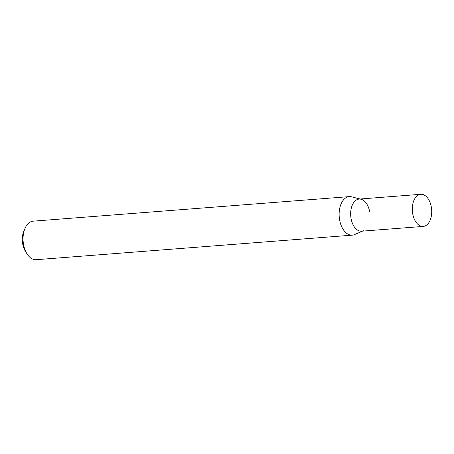 <?xml version="1.0" encoding="UTF-8"?>
<svg xmlns="http://www.w3.org/2000/svg" width="454" height="454" viewBox="0 0 454 454"><rect width="100%" height="100%" fill="white"/><g stroke="black" fill="none" stroke-linecap="round" stroke-linejoin="round"><path stroke-width="0.68" d="M363.529 230.723A16.106 9.67 -94.4 0 1 351.073 218.59A16.106 9.67 -94.4 0 1 361.083 199.261A16.106 9.67 -94.4 0 1 369.658 211.7M360.101 199.011L351.646 196.832A19.329 11.605 85.6 0 0 349.285 196.616A19.329 11.605 85.6 0 0 339.632 220.02A19.329 11.605 85.6 0 0 352.276 235.155A19.329 11.605 85.6 0 0 354.574 234.582L362.593 231.126M349.285 196.616L33.21 221.16A19.329 11.605 85.6 0 0 25.027 228.379L23.88 231.029A15.464 9.284 85.6 0 0 22.7 243.974A15.464 9.284 85.6 0 0 25.464 251.391L27.007 253.831A19.329 11.605 85.6 0 0 36.201 259.699L352.276 235.155M25.027 228.379A19.329 11.605 85.6 0 0 23.551 244.564A19.329 11.605 85.6 0 0 27.007 253.831M412.714 213.8A16.106 9.67 -94.4 0 1 420.762 194.301A16.106 9.67 -94.4 0 1 431.3 206.916A16.106 9.67 -94.4 0 1 423.253 226.415A16.106 9.67 -94.4 0 1 412.714 213.8M423.253 226.415L361.611 231.2A16.106 9.67 -94.4 0 1 351.073 218.59A16.106 9.67 -94.4 0 1 359.12 199.085L420.762 194.301"/></g></svg>
